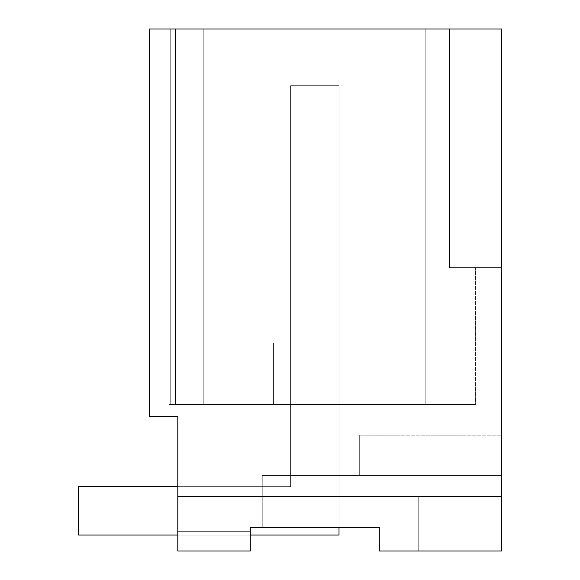 <?xml version="1.0" encoding="UTF-8"?>
<svg xmlns="http://www.w3.org/2000/svg" width="580" height="580" viewBox="0 0 580 580"><rect width="100%" height="100%" fill="white"/><g stroke="black" fill="none" stroke-linecap="round" stroke-linejoin="round"><path stroke-width="0.43" stroke-dasharray="2.9 2.17" d="M250.292 551L177.806 551L250.292 551L250.292 527.38L379.305 527.38L250.292 527.38L250.292 531.345L177.806 531.345L177.806 551L177.806 416.367L149.459 416.367L149.459 29L501.396 29L501.396 496.676L177.806 496.676L418.731 496.676L177.806 496.676L418.731 496.676L418.731 551L418.731 496.676L418.731 551L379.305 551L379.305 527.38L250.292 527.38L250.292 551L250.292 531.345L177.806 531.345L177.806 486.635L177.806 551L177.806 496.676L418.731 496.676L418.731 551L379.305 551L379.305 527.38L250.292 527.38L250.292 551L177.806 551L177.806 486.635L177.806 551L177.806 496.676L418.731 496.676L418.731 551L418.731 496.676L177.806 496.676L418.731 496.676L418.731 551L379.305 551L379.305 527.38L250.292 527.38L250.292 531.345L250.292 527.38L262.247 527.38L262.247 486.635L177.806 486.635L177.806 551L177.806 496.676L418.731 496.676L418.731 551L379.305 551L418.731 551L418.731 496.676L177.806 496.676L418.731 496.676L418.731 551L379.305 551L379.305 527.38L250.292 527.38L262.247 527.38L262.247 486.635L177.806 486.635L177.806 551L177.806 486.635L177.806 551L177.806 496.676L418.731 496.676L418.731 551L418.731 496.676L177.806 496.676L418.731 496.676L418.731 551L379.305 551L418.731 551L418.731 496.676L177.806 496.676L177.806 551L177.806 486.635L177.806 551L177.806 486.635L177.806 551L177.806 496.676L177.806 551L177.806 496.676L501.396 496.676L501.396 551L379.305 551L379.305 527.38L250.292 527.38L250.292 551L250.292 531.345L177.806 531.345L177.806 551L177.806 531.345L250.292 531.345L250.292 527.38L250.292 551L250.292 527.38L262.247 527.38L262.247 486.635L177.806 486.635L262.247 486.635L177.806 486.635L262.247 486.635L177.806 486.635L262.247 486.635L177.806 486.635L262.247 486.635L177.806 486.635L262.247 486.635L177.806 486.635L262.247 486.635L177.806 486.635L262.247 486.635L262.247 527.38L262.247 486.635L262.247 527.38L250.292 527.38L250.292 551L177.806 551L250.292 551L250.292 531.345L177.806 531.345L250.292 531.345L250.292 527.38L379.305 527.38L250.292 527.38L250.292 551L250.292 527.38L262.247 527.38L262.247 486.635L262.247 527.38L250.292 527.38L250.292 551L177.806 551L250.292 551L250.292 531.345L177.806 531.345L250.292 531.345L250.292 527.38L379.305 527.38L250.292 527.38L250.292 551L250.292 527.38L262.247 527.38L262.247 486.635L262.247 527.38L250.292 527.38L250.292 551L177.806 551L250.292 551L250.292 531.345L177.806 531.345L250.292 531.345L250.292 527.38L379.305 527.38L250.292 527.38L250.292 551L250.292 527.38L262.247 527.38L262.247 486.635L262.247 527.38L250.292 527.38L250.292 551L177.806 551L250.292 551L250.292 531.345L177.806 531.345L250.292 531.345L250.292 527.38L379.305 527.38L250.292 527.38L250.292 551L250.292 527.38L262.247 527.38L262.247 486.635L262.247 527.38L250.292 527.38L250.292 551L177.806 551L250.292 551L250.292 531.345L177.806 531.345L250.292 531.345L250.292 527.38L379.305 527.38L250.292 527.38L250.292 551L250.292 527.38L262.247 527.38L262.247 486.635L262.247 527.38L250.292 527.38L250.292 531.345L177.806 531.345L250.292 531.345L250.292 551L177.806 551L250.292 551L250.292 531.345L250.292 551L177.806 551L250.292 551M379.305 527.38L379.305 551L379.305 527.38L379.305 551L379.305 527.38L379.305 551L379.305 527.38L379.305 551L379.305 527.38L379.305 551L379.305 527.38L379.305 551L379.305 527.38L379.305 551L379.305 527.38L379.305 551L379.305 527.38L379.305 551L379.305 527.38L379.305 551L418.731 551L379.305 551L379.305 527.38L379.305 551L379.305 527.38L379.305 551L418.731 551L379.305 551L379.305 527.38L379.305 551L501.396 551L379.305 551L501.396 551L379.305 551L501.396 551L379.305 551L501.396 551L379.305 551L501.396 551L379.305 551L501.396 551L379.305 551L501.396 551L379.305 551L501.396 551L501.396 435.152L501.396 551L501.396 435.152L501.396 551L501.396 435.152L501.396 551L501.396 435.152L501.396 551L501.396 435.152L501.396 551L501.396 435.152L501.396 551L501.396 435.152L501.396 551L501.396 435.152L501.396 551L379.305 551L379.305 527.38L262.247 527.38L262.247 475.419L262.247 527.38L262.247 475.419L262.247 527.38L379.305 527.38L262.247 527.38L262.247 475.419L262.247 527.38L379.305 527.38L262.247 527.38L262.247 475.419L262.247 527.38L379.305 527.38L262.247 527.38L262.247 475.419L262.247 527.38L379.305 527.38L262.247 527.38L262.247 475.419L262.247 527.38L379.305 527.38L262.247 527.38L262.247 475.419L262.247 527.38L379.305 527.38L262.247 527.38L262.247 475.419L262.247 527.38L339.01 527.38L339.01 85.688L339.01 535.057L339.01 85.688L290.587 85.688L339.01 85.688L339.01 535.057L78.605 535.057L339.01 535.057L339.01 85.688L290.587 85.688L290.587 486.635L290.587 85.688L339.01 85.688L339.01 535.057L78.605 535.057L339.01 535.057L339.01 85.688L290.587 85.688L290.587 486.635L78.605 486.635L78.605 535.057L339.01 535.057L78.605 535.057L339.01 535.057L339.01 85.688L339.01 535.057L78.605 535.057L339.01 535.057L339.01 85.688L290.587 85.688L339.01 85.688L339.01 535.057L78.605 535.057L339.01 535.057L339.01 85.688L290.587 85.688L290.587 486.635L290.587 85.688L339.01 85.688L339.01 535.057L78.605 535.057L339.01 535.057L339.01 85.688L290.587 85.688L290.587 486.635L78.605 486.635L78.605 535.057L78.605 486.635L290.587 486.635L290.587 85.688L339.01 85.688L339.01 535.057L78.605 535.057L78.605 486.635L290.587 486.635L78.605 486.635L78.605 535.057L78.605 486.635L290.587 486.635L290.587 85.688L290.587 486.635L78.605 486.635L78.605 535.057L78.605 486.635L290.587 486.635L290.587 85.688L339.01 85.688L290.587 85.688L290.587 486.635L78.605 486.635L78.605 535.057L78.605 486.635L290.587 486.635L290.587 85.688L339.01 85.688L290.587 85.688L290.587 486.635L78.605 486.635L78.605 535.057L78.605 486.635L290.587 486.635L290.587 85.688L339.01 85.688L339.01 535.057L78.605 535.057L78.605 486.635L78.605 535.057L78.605 486.635L290.587 486.635L78.605 486.635L290.587 486.635L290.587 85.688L290.587 486.635L177.806 486.635M501.396 29L501.396 267.561L449.435 267.561L475.39 267.561L475.39 404.557L170.723 404.557L170.723 29L203.79 29L168.889 29L425.814 29L170.723 29L170.723 404.557L170.723 29L170.723 404.557L203.79 404.557L170.723 404.557L170.723 29L170.723 404.557L203.79 404.557L170.723 404.557L170.723 29L170.723 404.557L203.79 404.557L170.723 404.557L170.723 29L170.723 404.557L203.79 404.557L170.723 404.557L170.723 29L170.723 404.557L203.79 404.557L170.723 404.557L170.723 29L170.723 404.557L203.79 404.557L168.889 404.557L168.889 29L168.889 404.557L475.39 404.557L425.814 404.557L475.39 404.557L425.814 404.557L475.39 404.557L425.814 404.557L475.39 404.557L425.814 404.557L475.39 404.557L425.814 404.557L475.39 404.557L425.814 404.557L475.39 404.557L425.814 404.557L475.39 404.557L475.39 267.561L475.39 404.557L475.39 267.561L475.39 404.557L475.39 267.561L475.39 404.557L475.39 267.561L475.39 404.557L475.39 267.561L475.39 404.557L475.39 267.561L475.39 404.557L475.39 267.561L475.39 404.557L475.39 267.561L449.435 267.561L475.39 267.561L449.435 267.561L475.39 267.561L449.435 267.561L475.39 267.561L449.435 267.561L475.39 267.561L449.435 267.561L475.39 267.561L449.435 267.561L475.39 267.561L449.435 267.561L475.39 267.561L449.435 267.561L449.435 29L425.814 29L449.435 29L425.814 29L449.435 29L449.435 267.561L501.396 267.561L449.435 267.561L449.435 29L425.814 29L449.435 29L449.435 267.561L501.396 267.561L449.435 267.561L449.435 29L425.814 29L449.435 29L449.435 267.561L501.396 267.561L449.435 267.561L449.435 29L425.814 29L449.435 29L449.435 267.561L501.396 267.561L449.435 267.561L449.435 29L425.814 29L449.435 29L449.435 267.561L501.396 267.561L449.435 267.561L449.435 29L425.814 29L449.435 29L449.435 267.561L501.396 267.561L449.435 267.561L449.435 29L425.814 29L449.435 29L449.435 267.561L501.396 267.561L449.435 267.561L449.435 29L449.435 267.561L501.396 267.561L501.396 29L501.396 267.561L501.396 29L501.396 267.561L501.396 29L501.396 267.561L501.396 29L501.396 267.561L501.396 29L501.396 267.561L501.396 29L501.396 267.561L501.396 29L501.396 267.561L501.396 29L449.435 29L501.396 29M501.396 496.676L177.806 496.676M501.396 475.433L262.247 475.419L359.68 475.419L359.68 435.152L359.68 475.433L262.247 475.419L359.68 475.419L359.68 435.152L359.68 475.433L262.247 475.419L359.68 475.419L359.68 435.152L359.68 475.433L262.247 475.419L359.68 475.419L359.68 435.152L359.68 475.433L262.247 475.419L359.68 475.419L359.68 435.152L359.68 475.433L262.247 475.419L359.68 475.419L359.68 435.152L359.68 475.433L262.247 475.419L359.68 475.433L359.68 435.152L359.68 475.433L262.247 475.419L359.68 475.419L359.68 435.152L359.68 475.433L501.396 475.433M501.396 435.152L359.68 435.152L501.396 435.152M339.01 475.419L290.587 475.419L339.01 475.419L290.587 475.419L339.01 475.419L290.587 475.419L339.01 475.419L290.587 475.419L339.01 475.419L290.587 475.419L339.01 475.419L290.587 475.419L339.01 475.419L290.587 475.419L339.01 475.419L290.587 475.419L339.01 475.419L339.01 343.142L290.587 343.142L290.587 475.419L290.587 343.142L290.587 475.419L290.587 343.142L290.587 475.419L290.587 343.142L290.587 475.419L290.587 343.142L290.587 475.419L290.587 343.142L290.587 475.419L290.587 343.142L290.587 475.419L290.587 343.142L290.587 475.419L290.587 343.142L339.01 343.142L339.01 475.419L339.01 343.142L290.587 343.142L339.01 343.142L339.01 475.419L339.01 343.142L290.587 343.142L339.01 343.142L339.01 475.419L339.01 343.142L290.587 343.142L339.01 343.142L339.01 475.419L339.01 343.142L290.587 343.142L339.01 343.142L339.01 475.419L339.01 343.142L290.587 343.142L339.01 343.142L339.01 475.419L339.01 343.142L290.587 343.142L339.01 343.142L339.01 475.419M170.723 404.557L203.79 404.557L170.723 404.557M425.814 29L425.814 404.557L425.814 29M175.443 29L175.443 404.557L175.443 29M356.135 404.557L273.463 404.557L356.135 404.557L273.463 404.557L356.135 404.557L273.463 404.557L356.135 404.557L273.463 404.557L356.135 404.557L273.463 404.557L356.135 404.557L273.463 404.557L356.135 404.557L273.463 404.557L356.135 404.557L273.463 404.557L356.135 404.557L356.135 343.142L273.463 343.142L356.135 343.142L273.463 343.142L356.135 343.142L273.463 343.142L356.135 343.142L273.463 343.142L356.135 343.142L273.463 343.142L356.135 343.142L273.463 343.142L356.135 343.142L273.463 343.142L356.135 343.142L273.463 343.142L356.135 343.142L356.135 404.557M339.01 343.142L290.587 343.142L339.01 343.142M273.463 404.557L273.463 343.142L273.463 404.557M177.806 535.057L250.292 535.057M203.79 404.557L203.79 29L203.79 404.557"/><path stroke-width="0.87" d="M177.806 551L177.806 416.367L149.459 416.367L149.459 29L501.396 29L501.396 551L379.305 551L379.305 527.38L250.292 527.38L250.292 551L177.806 551M501.396 496.676L177.806 496.676M379.305 527.38L339.01 527.38L339.01 535.057L250.292 535.057M177.806 486.635L78.605 486.635L78.605 535.057L177.806 535.057"/></g></svg>
